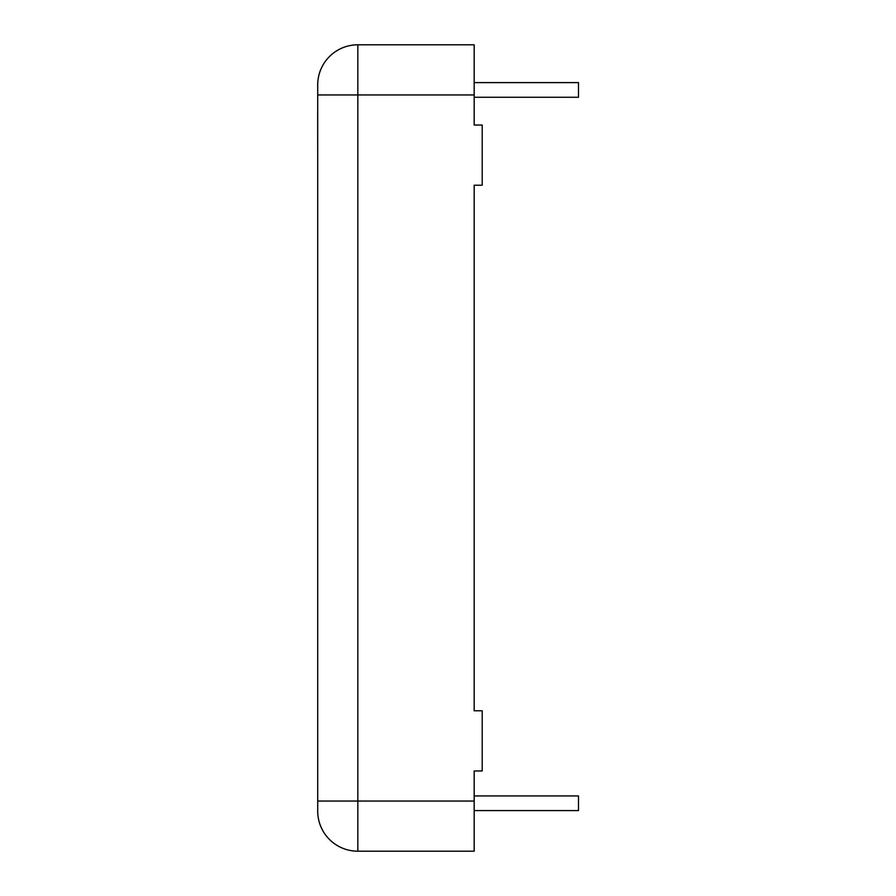 <?xml version="1.0" encoding="UTF-8"?>
<svg xmlns="http://www.w3.org/2000/svg" width="896" height="896" viewBox="0 0 896 896"><rect width="100%" height="100%" fill="white"/><g stroke="black" fill="none" stroke-linecap="round" stroke-linejoin="round"><path stroke-width="1.34" d="M474.174 97.261L578.491 97.261L578.491 82.611L474.174 82.611M317.688 111.07L317.71 151.189M317.71 331.531L317.71 505.96M474.174 810.578L578.491 810.578L578.491 795.939L474.174 795.939M317.71 801.046L317.71 811.082A40.118 40.118 0 0 0 357.829 851.2L474.174 851.2L474.174 770.963L482.205 770.963L482.205 710.786L474.174 710.786L474.174 185.214L482.205 185.214L482.205 125.037L474.174 125.037L474.174 44.8L357.829 44.8A40.118 40.118 0 0 0 317.71 84.918L317.71 801.046L357.829 801.046L357.829 94.954L317.71 94.954M474.174 185.214L474.174 710.786M357.829 851.2L357.829 801.046L474.174 801.046M474.174 94.954L357.829 94.954L357.829 44.8"/></g></svg>
